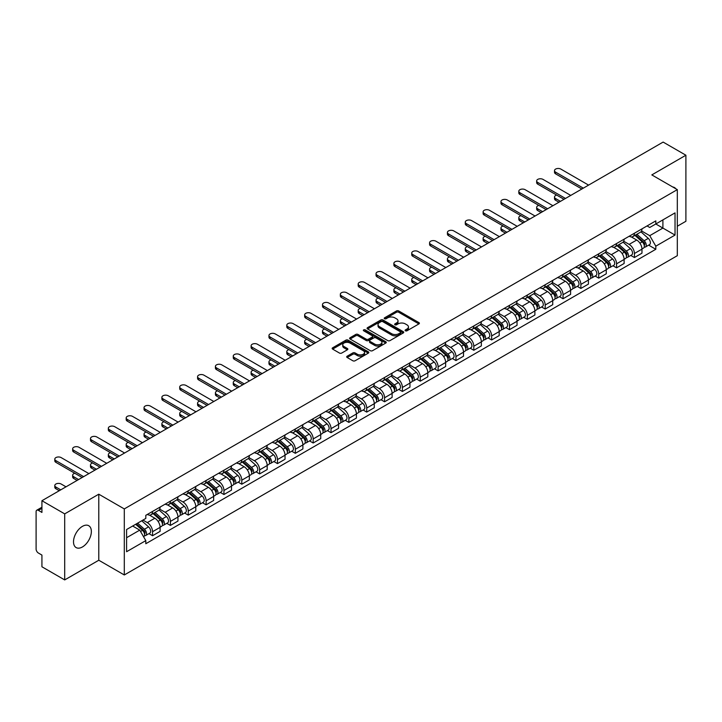 <?xml version="1.0" encoding="UTF-8"?>
<svg xmlns="http://www.w3.org/2000/svg" width="722" height="722" viewBox="0 0 722 722"><rect width="100%" height="100%" fill="white"/><g stroke="black" fill="none" stroke-linecap="round" stroke-linejoin="round"><path stroke-width="1.08" d="M405.421 330.802A1.11 0.641 0 0 0 406.991 330.802L418.922 323.916A1.588 0.921 0 0 0 419.392 323.266A1.588 0.921 0 0 0 418.922 322.617L398.706 310.947A1.588 0.921 0 0 0 396.468 310.947L384.537 317.833A1.11 0.641 0 0 0 384.212 318.285A1.11 0.641 0 0 0 384.537 318.745A1.11 0.641 0 0 0 386.108 318.745L387.651 317.851A5.081 2.933 0 0 1 394.835 317.851L396.522 318.826A5.081 2.933 0 0 1 398.012 320.902A5.081 2.933 0 0 1 396.522 322.969L394.979 323.862A1.11 0.641 0 0 0 394.654 324.322A1.11 0.641 0 0 0 394.979 324.774A1.11 0.641 0 0 0 396.549 324.774L398.093 323.88A5.081 2.933 0 0 1 405.277 323.88L406.964 324.855A5.081 2.933 0 0 1 408.453 326.931A5.081 2.933 0 0 1 406.964 329.006L405.421 329.891A1.11 0.641 0 0 0 405.096 330.351A1.11 0.641 0 0 0 405.421 330.802L405.421 329.891M82.434 546.96A12.617 7.283 120 0 0 90.674 535.841A12.617 7.283 120 0 0 88.743 525.724A12.617 7.283 120 0 0 82.434 526.356A12.617 7.283 120 0 0 74.186 537.475A12.617 7.283 120 0 0 76.126 547.583A12.617 7.283 120 0 0 82.434 546.96M675.819 188.767A12.617 7.283 120 0 0 674.474 187.558A12.617 7.283 120 0 0 672.76 186.998M347.165 356.199A1.588 0.921 0 0 0 346.704 356.848A1.588 0.921 0 0 0 347.165 357.498L352.841 360.765A1.588 0.921 0 0 0 355.089 360.765L368.337 353.121A1.588 0.921 0 0 0 368.798 352.471A1.588 0.921 0 0 0 368.337 351.822L348.121 340.152A1.588 0.921 0 0 0 345.874 340.152L332.625 347.805A1.588 0.921 0 0 0 332.165 348.455A1.588 0.921 0 0 0 332.625 349.096L339.475 353.058A1.588 0.921 0 0 0 341.723 353.058L347.39 349.782A1.588 0.921 0 0 0 347.86 349.132A1.588 0.921 0 0 0 347.39 348.482L343.997 346.524A4.251 2.455 0 0 1 342.751 344.791A4.251 2.455 0 0 1 345.378 342.526A4.251 2.455 0 0 1 350.008 343.058L363.31 350.739A4.251 2.455 0 0 1 364.556 352.471A4.251 2.455 0 0 1 361.93 354.737A4.251 2.455 0 0 1 357.3 354.204L355.089 352.923A1.588 0.921 0 0 0 352.841 352.923L347.165 356.199L347.165 357.498M124.301 508.92L98.788 494.191L64.7 513.874L41.93 500.725L663.13 142.081L685.9 155.221L651.813 174.905L677.317 189.633L124.301 508.92L124.301 574.965L677.317 255.687L677.317 189.633M387.759 340.603A1.588 0.921 0 0 0 390.006 340.603L403.255 332.959A1.588 0.921 0 0 0 403.724 332.31A1.588 0.921 0 0 0 403.255 331.66L383.048 319.99A1.588 0.921 0 0 0 380.801 319.99L367.552 327.644A1.588 0.921 0 0 0 367.083 328.293A1.588 0.921 0 0 0 367.552 328.934L387.759 340.603M364.123 331.046A1.11 0.641 0 0 1 365.251 331.199L365.251 329.882L385.801 341.741A1.588 0.921 0 0 1 386.261 342.39A1.588 0.921 0 0 1 385.801 343.04L372.543 350.684A1.588 0.921 0 0 1 370.305 350.684L350.089 339.015L350.089 337.725A1.588 0.921 0 0 0 349.619 338.374A1.588 0.921 0 0 0 350.089 339.015M350.089 337.725L355.756 334.448A1.588 0.921 0 0 1 358.004 334.448L366.198 339.178A1.588 0.921 0 0 0 368.446 339.178L372.209 337.012A1.588 0.921 0 0 0 372.678 336.362A1.588 0.921 0 0 0 372.209 335.712L363.671 330.784A1.11 0.641 0 0 1 363.346 330.333A1.11 0.641 0 0 1 364.032 329.737A1.11 0.641 0 0 1 365.251 329.882M64.7 513.874L64.7 579.919L41.93 566.779L41.93 555.083L38.392 553.034A3.24 1.868 -120 0 1 36.1 549.072L36.1 511.69A3.24 1.868 -120 0 1 36.768 510.21L41.93 507.232M677.317 226.23L685.9 221.275L685.9 155.221M64.7 579.919L98.788 560.236L124.301 574.965M41.93 500.725L41.93 512.421L38.392 510.373A3.24 1.868 -120 0 0 36.768 510.21M634.421 233.224A7.446 4.296 60 0 1 632.878 236.572L640.432 232.213A7.446 4.296 -120 0 0 641.966 228.865M623.7 241.238L629.16 244.388A7.446 4.296 60 0 1 634.421 253.503L641.966 249.144A7.446 4.296 -120 0 0 636.705 240.029L631.299 236.915M641.966 249.144L641.966 253.178L634.421 257.537L630.802 255.444M632.878 236.572A7.446 4.296 60 0 1 629.214 236.229M634.421 253.503L634.421 257.537M616.57 243.531A7.446 4.296 60 0 1 615.036 246.87L622.581 242.511A7.446 4.296 -120 0 0 624.124 239.172M612.951 265.75L616.57 267.835L624.124 263.476L624.124 259.451A7.446 4.296 -120 0 0 618.862 250.335L613.456 247.213M615.036 246.87A7.446 4.296 60 0 1 611.372 246.536M605.857 251.545L611.308 254.695A7.446 4.296 60 0 1 616.57 263.81L616.57 267.835M598.728 253.837A7.446 4.296 60 0 1 597.184 257.176L604.738 252.817A7.446 4.296 -120 0 0 606.272 249.478M595.108 276.048L598.728 278.141L606.272 273.782L606.272 269.757A7.446 4.296 -120 0 0 601.011 260.642L595.614 257.519M597.184 257.176A7.446 4.296 60 0 1 593.52 256.842M588.006 261.851L593.466 265.001A7.446 4.296 60 0 1 598.728 274.116L598.728 278.141M580.876 264.135A7.446 4.296 60 0 1 579.342 267.483L586.887 263.124A7.446 4.296 -120 0 0 588.43 259.776M577.257 286.354L580.876 288.448L588.43 284.089L588.43 280.055A7.446 4.296 -120 0 0 583.168 270.94L577.762 267.826M579.342 267.483A7.446 4.296 60 0 1 575.678 267.14M570.163 272.149L575.614 275.299A7.446 4.296 60 0 1 580.876 284.414L580.876 288.448M563.034 274.441A7.446 4.296 60 0 1 561.49 277.78L569.044 273.421A7.446 4.296 -120 0 0 570.588 270.082M559.415 296.661L563.034 298.746L570.588 294.386L570.588 290.361A7.446 4.296 -120 0 0 565.317 281.246L559.92 278.123M561.49 277.78A7.446 4.296 60 0 1 557.826 277.447M552.321 282.455L557.772 285.605A7.446 4.296 60 0 1 563.034 294.72L563.034 298.746M545.182 284.748A7.446 4.296 60 0 1 543.648 288.087L551.193 283.728A7.446 4.296 -120 0 0 552.736 280.389M541.563 306.958L545.182 309.052L552.736 304.693L552.736 300.668A7.446 4.296 -120 0 0 547.475 291.553L542.069 288.43M543.648 288.087A7.446 4.296 60 0 1 539.984 287.753M534.47 292.762L539.921 295.912A7.446 4.296 60 0 1 545.182 305.027L545.182 309.052M527.34 295.054A7.446 4.296 60 0 1 525.797 298.394L533.35 294.034A7.446 4.296 -120 0 0 534.894 290.695M523.721 317.265L527.34 319.359L534.894 315L534.894 310.965A7.446 4.296 -120 0 0 529.632 301.85L524.226 298.737M525.797 298.394A7.446 4.296 60 0 1 522.132 298.051M516.627 303.06L522.078 306.209A7.446 4.296 60 0 1 527.34 315.324L527.34 319.359M509.488 305.352A7.446 4.296 60 0 1 507.954 308.691L515.499 304.332A7.446 4.296 -120 0 0 517.042 300.993M505.869 327.571L509.497 329.656L517.042 325.297L517.042 321.272A7.446 4.296 -120 0 0 511.781 312.157L506.375 309.034M507.954 308.691A7.446 4.296 60 0 1 504.29 308.357M498.776 313.366L504.227 316.516A7.446 4.296 60 0 1 509.497 325.631L509.497 329.656M491.646 315.658A7.446 4.296 60 0 1 490.103 318.998L497.657 314.639A7.446 4.296 -120 0 0 499.2 311.299M488.027 337.878L491.646 339.963L499.2 335.604L499.2 331.578A7.446 4.296 -120 0 0 493.938 322.463L488.532 319.341M490.103 318.998A7.446 4.296 60 0 1 486.438 318.664M480.933 323.673L486.384 326.822A7.446 4.296 60 0 1 491.646 335.938L491.646 339.963M473.803 325.965A7.446 4.296 60 0 1 472.26 329.304L479.805 324.945A7.446 4.296 -120 0 0 481.348 321.606M470.175 348.175L473.803 350.269L481.348 345.91L481.348 341.876A7.446 4.296 -120 0 0 476.087 332.761L470.681 329.647M472.26 329.304A7.446 4.296 60 0 1 468.596 328.97M463.082 333.979L468.533 337.12A7.446 4.296 60 0 1 473.803 346.235L473.803 350.269M455.952 336.262A7.446 4.296 60 0 1 454.409 339.602L461.963 335.243A7.446 4.296 -120 0 0 463.506 331.903M452.333 358.482L455.952 360.567L463.506 356.208L463.506 352.183A7.446 4.296 -120 0 0 458.244 343.067L452.838 339.945M454.409 339.602A7.446 4.296 60 0 1 450.745 339.268M445.239 344.277L450.69 347.426A7.446 4.296 60 0 1 455.952 356.542L455.952 360.567M438.11 346.569A7.446 4.296 60 0 1 436.566 349.908L444.111 345.549A7.446 4.296 -120 0 0 445.654 342.21M434.491 368.789L438.11 370.873L445.654 366.514L445.654 362.489A7.446 4.296 -120 0 0 440.393 353.374L434.987 350.251M436.566 349.908A7.446 4.296 60 0 1 432.902 349.574M427.388 354.583L432.848 357.733A7.446 4.296 60 0 1 438.11 366.848L438.11 370.873M420.258 356.876A7.446 4.296 60 0 1 418.715 360.215L426.269 355.856A7.446 4.296 -120 0 0 427.812 352.517M416.639 379.086L420.258 381.18L427.812 376.821L427.812 372.787A7.446 4.296 -120 0 0 422.55 363.671L417.145 360.558M418.715 360.215A7.446 4.296 60 0 1 415.051 359.881M409.545 364.89L414.997 368.03A7.446 4.296 60 0 1 420.258 377.146L420.258 381.18M402.416 367.173A7.446 4.296 60 0 1 400.872 370.512L408.426 366.153A7.446 4.296 -120 0 0 409.961 362.814M398.797 389.393L402.416 391.477L409.961 387.118L409.961 383.093A7.446 4.296 -120 0 0 404.699 373.978L399.293 370.855M400.872 370.512A7.446 4.296 60 0 1 397.208 370.178M391.694 375.187L397.154 378.337A7.446 4.296 60 0 1 402.416 387.452L402.416 391.477M384.564 377.48A7.446 4.296 60 0 1 383.021 380.819L390.575 376.46A7.446 4.296 -120 0 0 392.118 373.121M380.945 399.699L384.564 401.784L392.118 397.425L392.118 393.4A7.446 4.296 -120 0 0 386.857 384.284L381.451 381.162M383.021 380.819A7.446 4.296 60 0 1 379.366 380.485M373.852 385.494L379.303 388.644A7.446 4.296 60 0 1 384.564 397.759L384.564 401.784M366.722 387.786A7.446 4.296 60 0 1 365.179 391.125L372.732 386.766A7.446 4.296 -120 0 0 374.267 383.427M363.103 409.997L366.722 412.091L374.267 407.731L374.267 403.697A7.446 4.296 -120 0 0 369.005 394.582L363.608 391.468M365.179 391.125A7.446 4.296 60 0 1 361.514 390.792M356 395.8L361.46 398.941A7.446 4.296 60 0 1 366.722 408.056L366.722 412.091M348.87 398.084A7.446 4.296 60 0 1 347.336 401.423L354.881 397.064A7.446 4.296 -120 0 0 356.424 393.725M345.251 420.303L348.87 422.397L356.424 418.038L356.424 414.004A7.446 4.296 -120 0 0 351.163 404.889L345.757 401.766M347.336 401.423A7.446 4.296 60 0 1 343.672 401.089M338.158 406.098L343.609 409.248A7.446 4.296 60 0 1 348.87 418.363L348.87 422.397M331.028 408.39A7.446 4.296 60 0 1 329.485 411.73L337.039 407.37A7.446 4.296 -120 0 0 338.573 404.031M327.409 430.61L331.028 432.695L338.573 428.336L338.573 424.31A7.446 4.296 -120 0 0 333.311 415.195L327.914 412.072M329.485 411.73A7.446 4.296 60 0 1 325.821 411.396M320.315 416.404L325.766 419.554A7.446 4.296 60 0 1 331.028 428.669L331.028 432.695M313.177 418.697A7.446 4.296 60 0 1 311.642 422.036L319.187 417.677A7.446 4.296 -120 0 0 320.73 414.338M309.558 440.907L313.177 443.001L320.73 438.642L320.73 434.608A7.446 4.296 -120 0 0 315.469 425.493L310.063 422.379M311.642 422.036A7.446 4.296 60 0 1 307.978 421.702M302.464 426.711L307.915 429.852A7.446 4.296 60 0 1 313.177 438.967L313.177 443.001M295.334 428.994A7.446 4.296 60 0 1 293.791 432.343L301.345 427.975A7.446 4.296 -120 0 0 302.888 424.635M291.715 451.214L295.334 453.308L302.888 448.949L302.888 444.914A7.446 4.296 -120 0 0 297.617 435.799L292.22 432.677M293.791 432.343A7.446 4.296 60 0 1 290.127 432M284.621 437.009L290.073 440.158A7.446 4.296 60 0 1 295.334 449.274L295.334 453.308M277.483 439.301A7.446 4.296 60 0 1 275.948 442.64L283.493 438.281A7.446 4.296 -120 0 0 285.037 434.942M273.864 461.52L277.483 463.605L285.037 459.246L285.037 455.221A7.446 4.296 -120 0 0 279.775 446.106L274.369 442.983M275.948 442.64A7.446 4.296 60 0 1 272.284 442.306M266.77 447.315L272.221 450.465A7.446 4.296 60 0 1 277.483 459.58L277.483 463.605M259.64 449.607A7.446 4.296 60 0 1 258.097 452.947L265.651 448.588A7.446 4.296 -120 0 0 267.194 445.248M256.021 471.818L259.64 473.912L267.194 469.553L267.194 465.519A7.446 4.296 -120 0 0 261.933 456.412L256.527 453.29M258.097 452.947A7.446 4.296 60 0 1 254.433 452.613M248.928 457.622L254.379 460.771A7.446 4.296 60 0 1 259.64 469.878L259.64 473.912M241.798 459.905A7.446 4.296 60 0 1 240.255 463.253L247.799 458.894A7.446 4.296 -120 0 0 249.343 455.546M238.17 482.125L241.798 484.218L249.343 479.859L249.343 475.825A7.446 4.296 -120 0 0 244.081 466.71L238.675 463.587M240.255 463.253A7.446 4.296 60 0 1 236.59 462.91M231.076 467.919L236.527 471.069A7.446 4.296 60 0 1 241.798 480.184L241.798 484.218M223.946 470.212A7.446 4.296 60 0 1 222.403 473.551L229.957 469.192A7.446 4.296 -120 0 0 231.5 465.852M220.327 492.431L223.946 494.516L231.5 490.157L231.5 486.132A7.446 4.296 -120 0 0 226.239 477.016L220.833 473.894M222.403 473.551A7.446 4.296 60 0 1 218.739 473.217M213.234 478.226L218.685 481.375A7.446 4.296 60 0 1 223.946 490.491L223.946 494.516M206.104 480.518A7.446 4.296 60 0 1 204.561 483.857L212.106 479.498A7.446 4.296 -120 0 0 213.649 476.159M202.476 502.729L206.104 504.822L213.649 500.463L213.649 496.438A7.446 4.296 -120 0 0 208.387 487.323L202.981 484.2M204.561 483.857A7.446 4.296 60 0 1 200.896 483.523M195.382 488.532L200.842 491.682A7.446 4.296 60 0 1 206.104 500.797L206.104 504.822M188.252 490.816A7.446 4.296 60 0 1 186.709 494.164L194.263 489.805A7.446 4.296 -120 0 0 195.806 486.457M184.633 513.035L188.252 515.129L195.806 510.77L195.806 506.736A7.446 4.296 -120 0 0 190.545 497.62L185.139 494.507M186.709 494.164A7.446 4.296 60 0 1 183.045 493.821M177.54 498.83L182.991 501.98A7.446 4.296 60 0 1 188.252 511.095L188.252 515.129M170.41 501.122A7.446 4.296 60 0 1 168.867 504.461L176.421 500.102A7.446 4.296 -120 0 0 177.955 496.763M166.791 523.342L170.41 525.426L177.955 521.067L177.955 517.042A7.446 4.296 -120 0 0 172.693 507.927L167.287 504.804M168.867 504.461A7.446 4.296 60 0 1 165.203 504.127M159.688 509.136L165.148 512.286A7.446 4.296 60 0 1 170.41 521.401L170.41 525.426M152.559 511.429A7.446 4.296 60 0 1 151.015 514.768L158.569 510.409A7.446 4.296 -120 0 0 160.113 507.07M148.94 533.639L152.559 535.733L160.113 531.374L160.113 527.349A7.446 4.296 -120 0 0 154.851 518.234L149.445 515.111M151.015 514.768A7.446 4.296 60 0 1 147.351 514.434M142.947 520.075L147.297 522.593A7.446 4.296 60 0 1 152.559 531.708L152.559 535.733M647.056 225.932L649.746 227.484L675.034 212.882L662.904 219.885L662.904 228.08L649.746 235.67L641.551 230.941M126.594 537.719L139.752 530.119L145.808 540.625L126.594 551.716L126.594 529.524L145.808 518.432L145.808 515.327L655.811 220.878L655.811 223.982L675.034 235.074L655.811 246.175L649.746 235.67M675.034 212.882L675.034 235.074M145.808 540.625L145.808 543.729L655.811 249.28L655.811 246.175M98.788 494.191L98.788 560.236M139.752 530.119L132.658 526.022M648.645 245.137L655.811 249.28M405.863 330.956L406.964 330.324A5.081 2.933 0 0 0 408.453 328.248L408.453 326.931M398.012 320.902L398.012 322.22A5.081 2.933 0 0 1 396.522 324.295L395.421 324.927M418.904 323.925L398.706 312.265A1.588 0.921 0 0 0 396.468 312.265L384.979 318.898M403.255 331.66L403.255 332.959L383.048 321.308A1.588 0.921 0 0 0 380.801 321.308L367.57 328.952M400.448 332.761A1.11 0.641 0 0 0 400.773 332.31A1.11 0.641 0 0 0 400.448 331.858L382.705 321.615A1.11 0.641 0 0 0 381.135 321.615L379.51 322.553A5.081 2.933 0 0 0 378.021 324.629A5.081 2.933 0 0 0 379.51 326.705L391.64 333.699A5.081 2.933 0 0 0 398.824 333.699L400.448 332.761L400.448 334.087A1.11 0.641 0 0 0 400.773 333.627L400.773 332.31M378.021 324.629L378.021 325.947A5.081 2.933 0 0 0 379.51 328.023L379.51 326.705M400.448 334.087L398.824 335.026A5.081 2.933 0 0 1 391.64 335.026L379.51 328.023M350.107 339.033L355.756 335.766L355.756 334.448M372.678 336.362L372.678 337.679A1.588 0.921 0 0 1 372.209 338.329L368.446 340.504A1.588 0.921 0 0 1 366.198 340.504L358.004 335.766A1.588 0.921 0 0 0 355.756 335.766M365.251 331.199L385.774 343.049M374.709 344.096A4.251 2.455 0 0 0 379.339 344.62A4.251 2.455 0 0 0 381.956 342.354A4.251 2.455 0 0 0 380.72 340.622L376.027 337.914A1.588 0.921 0 0 0 373.779 337.914L370.016 340.089A1.588 0.921 0 0 0 369.556 340.739A1.588 0.921 0 0 0 370.016 341.389L374.709 344.096L374.709 345.414A4.251 2.455 0 0 0 379.339 345.946A4.251 2.455 0 0 0 381.956 343.681L381.956 342.354M369.556 340.739L369.556 342.057A1.588 0.921 0 0 0 370.016 342.706L370.016 341.389M374.709 345.414L370.016 342.706M364.556 352.471L364.556 353.789A4.251 2.455 0 0 1 361.93 356.054A4.251 2.455 0 0 1 357.3 355.531L355.089 354.249A1.588 0.921 0 0 0 352.841 354.249L347.192 357.507M342.751 344.791L342.751 346.109A4.251 2.455 0 0 0 343.997 347.842L343.997 346.524M347.372 349.791L343.997 347.842M368.31 353.13L348.121 341.47A1.588 0.921 0 0 0 345.874 341.47L332.643 349.114M634.936 235.381L642.21 241.87A4.043 2.337 60 0 1 643.473 248.124L641.966 249M635.125 235.552L638.555 237.529M556.68 195.084A3.718 2.148 -0 0 0 554.505 197.034A3.718 2.148 -0 0 0 555.597 198.55L560.462 201.357M635.667 234.957L643.762 242.177A1.94 1.119 60 0 1 644.367 245.182A1.94 1.119 60 0 1 644.195 245.254M636.876 234.262L644.15 240.751A4.043 2.337 60 0 1 645.423 247.005A4.043 2.337 60 0 1 644.204 247.132M640.937 231.825L648.275 238.368A4.043 2.337 60 0 1 649.538 244.623L645.423 247.005M558.972 202.214L555.597 200.274A3.718 2.148 180 0 1 554.505 198.749L554.505 197.034M581.851 189.011L555.597 173.849A3.718 2.148 180 0 1 554.505 172.332L554.505 170.618A3.718 2.148 -0 0 0 555.597 172.134L583.34 188.153M588.601 185.112L560.859 169.092A3.718 2.148 -0 0 0 556.806 168.632A3.718 2.148 -0 0 0 554.505 170.618M617.084 245.688L624.359 252.177A4.043 2.337 60 0 1 625.631 258.431L624.124 259.297M617.283 245.859L620.703 247.836M538.829 205.382A3.718 2.148 -0 0 0 536.663 207.34A3.718 2.148 -0 0 0 537.755 208.857L542.61 211.663M617.824 245.263L625.911 252.483A1.94 1.119 60 0 1 626.525 255.48A1.94 1.119 60 0 1 626.344 255.552M619.034 244.559L626.308 251.048A4.043 2.337 60 0 1 627.571 257.303A4.043 2.337 60 0 1 626.353 257.438M623.086 242.132L630.423 248.675A4.043 2.337 60 0 1 631.696 254.929L627.571 257.303M541.121 212.521L537.755 210.571A3.718 2.148 180 0 1 536.663 209.055L536.663 207.34M599.242 255.985L606.516 262.474A4.043 2.337 60 0 1 607.789 268.728L606.272 269.604M599.431 256.157L602.861 258.133M520.986 215.688A3.718 2.148 -0 0 0 518.811 217.638A3.718 2.148 -0 0 0 519.903 219.163L524.768 221.97M599.973 255.561L608.068 262.79A1.94 1.119 60 0 1 608.673 265.786A1.94 1.119 60 0 1 608.502 265.858M601.191 254.866L608.456 261.355A4.043 2.337 60 0 1 609.729 267.609A4.043 2.337 60 0 1 608.511 267.736M605.244 252.429L612.581 258.972A4.043 2.337 60 0 1 613.844 265.236L609.729 267.609M523.279 222.827L519.903 220.878A3.718 2.148 180 0 1 518.811 219.362L518.811 217.638M581.4 266.292L588.665 272.781A4.043 2.337 60 0 1 589.937 279.035L588.43 279.91M581.589 266.463L585.01 268.44M503.135 225.995A3.718 2.148 -0 0 0 500.969 227.944A3.718 2.148 -0 0 0 502.061 229.461L506.916 232.267M582.131 265.867L590.217 273.087A1.94 1.119 60 0 1 590.831 276.093A1.94 1.119 60 0 1 590.65 276.165M583.34 265.173L590.614 271.662A4.043 2.337 60 0 1 591.887 277.916A4.043 2.337 60 0 1 590.659 278.042M587.392 262.736L594.729 269.279A4.043 2.337 60 0 1 596.002 275.533L591.887 277.916M505.427 233.125L502.061 231.184A3.718 2.148 180 0 1 500.969 229.659L500.969 227.944M564.008 199.308L537.755 184.155A3.718 2.148 180 0 1 536.663 182.63L536.663 180.915A3.718 2.148 -0 0 0 537.755 182.44L565.488 198.451M570.759 195.418L543.016 179.399A3.718 2.148 -0 0 0 538.955 178.93A3.718 2.148 -0 0 0 536.663 180.915M546.157 209.615L519.903 194.453A3.718 2.148 180 0 1 518.811 192.936L518.811 191.222A3.718 2.148 -0 0 0 519.903 192.738L547.646 208.757M552.908 205.716L525.165 189.705A3.718 2.148 -0 0 0 521.113 189.236A3.718 2.148 -0 0 0 518.811 191.222M528.314 219.921L502.061 204.759A3.718 2.148 180 0 1 500.969 203.243L500.969 201.528A3.718 2.148 -0 0 0 502.061 203.044L529.795 219.064M535.065 216.022L507.322 200.003A3.718 2.148 -0 0 0 503.261 199.543A3.718 2.148 -0 0 0 500.969 201.528M563.548 276.598L570.822 283.087A4.043 2.337 60 0 1 572.095 289.341L570.579 290.208M563.738 276.77L567.167 278.746M485.292 236.293A3.718 2.148 -0 0 0 483.117 238.251A3.718 2.148 -0 0 0 484.209 239.767L489.074 242.574M564.279 276.174L572.375 283.394A1.94 1.119 60 0 1 572.988 286.399A1.94 1.119 60 0 1 572.808 286.463M565.497 275.47L572.763 281.959A4.043 2.337 60 0 1 574.035 288.213A4.043 2.337 60 0 1 572.817 288.349M569.55 273.042L576.887 279.585A4.043 2.337 60 0 1 578.151 285.84L574.035 288.213M487.585 243.431L484.209 241.482A3.718 2.148 180 0 1 483.117 239.966L483.117 238.251M545.706 286.896L552.971 293.385A4.043 2.337 60 0 1 554.243 299.639L552.736 300.514M545.895 287.067L549.316 289.044M467.441 246.599A3.718 2.148 -0 0 0 465.275 248.548A3.718 2.148 -0 0 0 466.367 250.074L471.222 252.88M546.437 286.472L554.532 293.701A1.94 1.119 60 0 1 555.137 296.697A1.94 1.119 60 0 1 554.956 296.769M547.646 285.777L554.92 292.266A4.043 2.337 60 0 1 556.193 298.52A4.043 2.337 60 0 1 554.965 298.646M551.698 283.34L559.036 289.892A4.043 2.337 60 0 1 560.308 296.146L556.193 298.52M469.742 253.738L466.367 251.788A3.718 2.148 180 0 1 465.275 250.272L465.275 248.548M510.463 230.219L484.209 215.066A3.718 2.148 180 0 1 483.117 213.55L483.117 211.826A3.718 2.148 -0 0 0 484.209 213.351L511.952 229.361M517.214 226.329L489.471 210.31A3.718 2.148 -0 0 0 485.419 209.84A3.718 2.148 -0 0 0 483.117 211.826M492.621 240.525L466.367 225.372A3.718 2.148 180 0 1 465.275 223.847L465.275 222.132A3.718 2.148 -0 0 0 466.367 223.649L494.11 239.668M499.371 236.626L471.628 220.616A3.718 2.148 -0 0 0 467.567 220.147A3.718 2.148 -0 0 0 465.275 222.132M527.854 297.202L535.128 303.691A4.043 2.337 60 0 1 536.401 309.946L534.885 310.821M528.053 297.374L531.473 299.35M449.598 256.906A3.718 2.148 -0 0 0 447.423 258.855A3.718 2.148 -0 0 0 448.515 260.371L453.38 263.178M528.585 296.778L536.681 303.998A1.94 1.119 60 0 1 537.294 307.003A1.94 1.119 60 0 1 537.114 307.076M529.804 296.083L537.069 302.572A4.043 2.337 60 0 1 538.341 308.826A4.043 2.337 60 0 1 537.123 308.953M533.856 293.646L541.193 300.19A4.043 2.337 60 0 1 542.457 306.444L538.341 308.826M451.891 264.035L448.515 262.095A3.718 2.148 180 0 1 447.423 260.57L447.423 258.855M510.012 307.509L517.277 313.998A4.043 2.337 60 0 1 518.549 320.252L517.042 321.119M510.201 307.68L513.622 309.657M431.747 267.203A3.718 2.148 -0 0 0 429.581 269.162A3.718 2.148 -0 0 0 430.673 270.678L435.528 273.485M510.743 307.085L518.838 314.305A1.94 1.119 60 0 1 519.443 317.31A1.94 1.119 60 0 1 519.271 317.373M511.952 306.381L519.226 312.87A4.043 2.337 60 0 1 520.499 319.124A4.043 2.337 60 0 1 519.271 319.259M516.004 303.953L523.342 310.496A4.043 2.337 60 0 1 524.614 316.75L520.499 319.124M434.048 274.342L430.673 272.393A3.718 2.148 180 0 1 429.581 270.876L429.581 269.162M492.16 317.806L499.434 324.295A4.043 2.337 60 0 1 500.707 330.55L499.191 331.425M492.359 317.978L495.779 319.954M413.905 277.51A3.718 2.148 -0 0 0 411.73 279.459A3.718 2.148 -0 0 0 412.822 280.984L417.686 283.791M492.9 317.382L500.987 324.611A1.94 1.119 60 0 1 501.6 327.608A1.94 1.119 60 0 1 501.42 327.68M494.11 316.687L501.384 323.176A4.043 2.337 60 0 1 502.647 329.431A4.043 2.337 60 0 1 501.429 329.557M498.162 314.25L505.499 320.803A4.043 2.337 60 0 1 506.772 327.057L502.647 329.431M416.197 284.648L412.822 282.699A3.718 2.148 180 0 1 411.73 281.183L411.73 279.459M474.318 328.113L481.592 334.602A4.043 2.337 60 0 1 482.856 340.856L481.348 341.732M474.507 328.284L477.928 330.261M396.053 287.816A3.718 2.148 -0 0 0 393.887 289.766A3.718 2.148 -0 0 0 394.979 291.282L399.835 294.089M475.049 327.689L483.144 334.909A1.94 1.119 60 0 1 483.749 337.914A1.94 1.119 60 0 1 483.578 337.986M476.258 326.994L483.532 333.483A4.043 2.337 60 0 1 484.805 339.737A4.043 2.337 60 0 1 483.578 339.863M480.32 324.557L487.648 331.1A4.043 2.337 60 0 1 488.92 337.354L484.805 339.737M398.354 294.955L394.979 293.006A3.718 2.148 180 0 1 393.887 291.48L393.887 289.766M456.466 338.419L463.741 344.908A4.043 2.337 60 0 1 465.013 351.163L463.506 352.029M456.665 338.591L460.085 340.567M378.211 298.114A3.718 2.148 -0 0 0 376.045 300.072A3.718 2.148 -0 0 0 377.128 301.588L381.992 304.395M457.207 337.995L465.293 345.215A1.94 1.119 60 0 1 465.907 348.221A1.94 1.119 60 0 1 465.726 348.284M458.416 337.291L465.69 343.78A4.043 2.337 60 0 1 466.953 350.035A4.043 2.337 60 0 1 465.735 350.17M462.468 334.864L469.805 341.407A4.043 2.337 60 0 1 471.078 347.661L466.953 350.035M380.503 305.253L377.128 303.303A3.718 2.148 180 0 1 376.045 301.787L376.045 300.072M438.624 348.717L445.898 355.206A4.043 2.337 60 0 1 447.162 361.46L445.654 362.336M438.814 348.897L442.234 350.865M360.368 308.42A3.718 2.148 -0 0 0 358.193 310.37A3.718 2.148 -0 0 0 359.285 311.895L364.15 314.702M439.355 348.302L447.45 355.522A1.94 1.119 60 0 1 448.055 358.518A1.94 1.119 60 0 1 447.884 358.59M440.564 347.598L447.839 354.087A4.043 2.337 60 0 1 449.111 360.341A4.043 2.337 60 0 1 447.884 360.468M444.626 345.161L451.954 351.713A4.043 2.337 60 0 1 453.226 357.968L449.111 360.341M362.661 315.559L359.285 313.61A3.718 2.148 180 0 1 358.193 312.094L358.193 310.37M420.773 359.024L428.047 365.512A4.043 2.337 60 0 1 429.319 371.767L427.812 372.642M420.971 359.195L424.392 361.171M342.517 318.727A3.718 2.148 -0 0 0 340.351 320.676A3.718 2.148 -0 0 0 341.434 322.192L346.298 324.999M421.513 358.599L429.599 365.819A1.94 1.119 60 0 1 430.213 368.825A1.94 1.119 60 0 1 430.032 368.897M422.722 357.904L429.996 364.393A4.043 2.337 60 0 1 431.26 370.648A4.043 2.337 60 0 1 430.041 370.774M426.774 355.468L434.112 362.011A4.043 2.337 60 0 1 435.384 368.265L431.26 370.648M344.809 325.866L341.434 323.916A3.718 2.148 180 0 1 340.351 322.391L340.351 320.676M402.93 369.33L410.204 375.819A4.043 2.337 60 0 1 411.468 382.073L409.961 382.94M403.12 369.502L406.549 371.478M324.674 329.024A3.718 2.148 -0 0 0 322.499 330.983A3.718 2.148 -0 0 0 323.591 332.499L328.456 335.306M403.661 368.906L411.757 376.126A1.94 1.119 60 0 1 412.361 379.131A1.94 1.119 60 0 1 412.19 379.194M404.871 368.202L412.145 374.691A4.043 2.337 60 0 1 413.417 380.945A4.043 2.337 60 0 1 412.199 381.081M408.932 365.774L416.269 372.317A4.043 2.337 60 0 1 417.533 378.572L413.417 380.945M326.967 336.163L323.591 334.214A3.718 2.148 180 0 1 322.499 332.698L322.499 330.983M474.769 250.832L448.515 235.67A3.718 2.148 180 0 1 447.423 234.154L447.423 232.439A3.718 2.148 -0 0 0 448.515 233.955L476.258 249.974M481.52 246.933L453.777 230.914A3.718 2.148 -0 0 0 449.725 230.453A3.718 2.148 -0 0 0 447.423 232.439M456.927 261.129L430.673 245.976A3.718 2.148 180 0 1 429.581 244.46L429.581 242.736A3.718 2.148 -0 0 0 430.673 244.262L458.416 260.272M463.677 257.24L435.935 241.22A3.718 2.148 -0 0 0 431.873 240.751A3.718 2.148 -0 0 0 429.581 242.736M439.075 271.436L412.822 256.283A3.718 2.148 180 0 1 411.73 254.758L411.73 253.043A3.718 2.148 -0 0 0 412.822 254.559L440.564 270.579M445.826 267.537L418.083 251.527A3.718 2.148 -0 0 0 414.031 251.057A3.718 2.148 -0 0 0 411.73 253.043M421.233 281.742L394.979 266.58A3.718 2.148 180 0 1 393.887 265.064L393.887 263.349A3.718 2.148 -0 0 0 394.979 264.866L422.722 280.885M427.984 277.844L400.241 261.824A3.718 2.148 -0 0 0 396.188 261.364A3.718 2.148 -0 0 0 393.887 263.349M403.381 292.04L377.128 276.887A3.718 2.148 180 0 1 376.045 275.371L376.045 273.647A3.718 2.148 -0 0 0 377.128 275.172L404.871 291.183M410.132 288.15L382.389 272.131A3.718 2.148 -0 0 0 378.337 271.662A3.718 2.148 -0 0 0 376.045 273.647M385.539 302.347L359.285 287.194A3.718 2.148 180 0 1 358.193 285.668L358.193 283.954A3.718 2.148 -0 0 0 359.285 285.47L387.028 301.489M392.29 298.448L364.547 282.437A3.718 2.148 -0 0 0 360.495 281.968A3.718 2.148 -0 0 0 358.193 283.954M367.697 312.653L341.434 297.491A3.718 2.148 180 0 1 340.351 295.975L340.351 294.26A3.718 2.148 -0 0 0 341.434 295.776L369.177 311.796M374.438 308.754L346.695 292.735A3.718 2.148 -0 0 0 342.643 292.275A3.718 2.148 -0 0 0 340.351 294.26M349.845 322.96L323.591 307.798A3.718 2.148 180 0 1 322.499 306.281L322.499 304.558A3.718 2.148 -0 0 0 323.591 306.083L351.334 322.093M356.596 319.061L328.853 303.041A3.718 2.148 -0 0 0 324.801 302.572A3.718 2.148 -0 0 0 322.499 304.558M385.079 379.637L392.353 386.126A4.043 2.337 60 0 1 393.625 392.38L392.118 393.246M385.277 379.808L388.698 381.785M306.823 339.331A3.718 2.148 -0 0 0 304.657 341.28A3.718 2.148 -0 0 0 305.74 342.806L310.604 345.612M385.819 379.212L393.905 386.432A1.94 1.119 60 0 1 394.519 389.429A1.94 1.119 60 0 1 394.338 389.501M387.028 378.508L394.302 384.997A4.043 2.337 60 0 1 395.566 391.252A4.043 2.337 60 0 1 394.347 391.387M391.08 376.072L398.418 382.624A4.043 2.337 60 0 1 399.69 388.878L395.566 391.252M309.115 346.47L305.74 344.52A3.718 2.148 180 0 1 304.657 343.004L304.657 341.28M367.236 389.934L374.51 396.423A4.043 2.337 60 0 1 375.774 402.677L374.267 403.553M367.426 390.106L370.855 392.082M288.981 349.638A3.718 2.148 -0 0 0 286.805 351.587A3.718 2.148 -0 0 0 287.897 353.103L292.762 355.91M367.967 389.51L376.063 396.73A1.94 1.119 60 0 1 376.667 399.735A1.94 1.119 60 0 1 376.496 399.808M369.177 388.815L376.451 395.304A4.043 2.337 60 0 1 377.723 401.558A4.043 2.337 60 0 1 376.505 401.685M373.238 386.378L380.575 392.921A4.043 2.337 60 0 1 381.839 399.176L377.723 401.558M291.273 356.776L287.897 354.827A3.718 2.148 180 0 1 286.805 353.302L286.805 351.587M349.394 400.241L356.659 406.73A4.043 2.337 60 0 1 357.932 412.984L356.424 413.85M349.583 400.412L353.004 402.389M271.129 359.935A3.718 2.148 -0 0 0 268.963 361.893A3.718 2.148 -0 0 0 270.055 363.41L274.911 366.216M350.125 399.817L358.211 407.037A1.94 1.119 60 0 1 358.825 410.042A1.94 1.119 60 0 1 358.644 410.105M351.334 399.113L358.608 405.602A4.043 2.337 60 0 1 359.872 411.856A4.043 2.337 60 0 1 358.653 411.991M355.386 396.685L362.724 403.228A4.043 2.337 60 0 1 363.996 409.482L359.872 411.856M273.421 367.074L270.055 365.124A3.718 2.148 180 0 1 268.963 363.608L268.963 361.893M331.542 410.547L338.817 417.036A4.043 2.337 60 0 1 340.089 423.291L338.573 424.157M331.732 410.719L335.161 412.695M253.287 370.242A3.718 2.148 -0 0 0 251.112 372.191A3.718 2.148 -0 0 0 252.204 373.716L257.068 376.523M332.273 410.123L340.369 417.343A1.94 1.119 60 0 1 340.983 420.339A1.94 1.119 60 0 1 340.802 420.412M333.492 409.419L340.757 415.908A4.043 2.337 60 0 1 342.029 422.162A4.043 2.337 60 0 1 340.811 422.298M337.544 406.982L344.881 413.535A4.043 2.337 60 0 1 346.145 419.789L342.029 422.162M255.579 377.38L252.204 375.431A3.718 2.148 180 0 1 251.112 373.915L251.112 372.191M313.7 420.845L320.965 427.334A4.043 2.337 60 0 1 322.238 433.588L320.73 434.463M313.889 421.016L317.31 422.993M235.435 380.548A3.718 2.148 -0 0 0 233.269 382.498A3.718 2.148 -0 0 0 234.361 384.023L239.217 386.821M314.431 420.421L322.526 427.641A1.94 1.119 60 0 1 323.131 430.646A1.94 1.119 60 0 1 322.951 430.718M315.64 419.726L322.914 426.215A4.043 2.337 60 0 1 324.187 432.469A4.043 2.337 60 0 1 322.96 432.595M319.693 417.289L327.03 423.832A4.043 2.337 60 0 1 328.302 430.086L324.187 432.469M237.728 387.687L234.361 385.738A3.718 2.148 180 0 1 233.269 384.212L233.269 382.498M295.849 431.151L303.123 437.64A4.043 2.337 60 0 1 304.395 443.895L302.879 444.761M296.038 431.323L299.468 433.299M217.593 390.846A3.718 2.148 -0 0 0 215.418 392.804A3.718 2.148 -0 0 0 216.51 394.32L221.374 397.127M296.58 430.727L304.675 437.947A1.94 1.119 60 0 1 305.289 440.952A1.94 1.119 60 0 1 305.108 441.016M297.798 430.023L305.063 436.521A4.043 2.337 60 0 1 306.336 442.776A4.043 2.337 60 0 1 305.117 442.902M301.85 427.595L309.187 434.139A4.043 2.337 60 0 1 310.451 440.393L306.336 442.776M219.885 397.984L216.51 396.035A3.718 2.148 180 0 1 215.418 394.519L215.418 392.804M332.003 333.257L305.74 318.104A3.718 2.148 180 0 1 304.657 316.579L304.657 314.864A3.718 2.148 -0 0 0 305.74 316.38L333.483 332.4M338.744 329.358L311.011 313.348A3.718 2.148 -0 0 0 306.949 312.879A3.718 2.148 -0 0 0 304.657 314.864M314.151 343.564L287.897 328.402A3.718 2.148 180 0 1 286.805 326.885L286.805 325.171A3.718 2.148 -0 0 0 287.897 326.687L315.64 342.706M320.902 339.665L293.159 323.646A3.718 2.148 -0 0 0 289.107 323.185A3.718 2.148 -0 0 0 286.805 325.171M296.309 353.87L270.055 338.708A3.718 2.148 180 0 1 268.963 337.192L268.963 335.468A3.718 2.148 -0 0 0 270.055 336.993L297.789 353.004M303.06 349.971L275.317 333.952A3.718 2.148 -0 0 0 271.255 333.483A3.718 2.148 -0 0 0 268.963 335.468M278.457 364.168L252.204 349.015A3.718 2.148 180 0 1 251.112 347.49L251.112 345.775A3.718 2.148 -0 0 0 252.204 347.291L279.946 363.31M285.208 360.269L257.465 344.259A3.718 2.148 -0 0 0 253.413 343.789A3.718 2.148 -0 0 0 251.112 345.775M260.615 374.474L234.361 359.312A3.718 2.148 180 0 1 233.269 357.796L233.269 356.081A3.718 2.148 -0 0 0 234.361 357.598L262.104 373.617M267.366 370.576L239.623 354.556A3.718 2.148 -0 0 0 235.562 354.096A3.718 2.148 -0 0 0 233.269 356.081M242.763 384.781L216.51 369.619A3.718 2.148 180 0 1 215.418 368.103L215.418 366.379A3.718 2.148 -0 0 0 216.51 367.904L244.253 383.914M249.514 380.882L221.771 364.863A3.718 2.148 -0 0 0 217.719 364.402A3.718 2.148 -0 0 0 215.418 366.379M278.006 441.458L285.271 447.947A4.043 2.337 60 0 1 286.544 454.201L285.037 455.068M278.196 441.629L281.616 443.606M199.741 401.152A3.718 2.148 -0 0 0 197.575 403.111A3.718 2.148 -0 0 0 198.667 404.627L203.523 407.434M278.737 441.034L286.833 448.254A1.94 1.119 60 0 1 287.437 451.25A1.94 1.119 60 0 1 287.257 451.322M279.946 440.33L287.221 446.819A4.043 2.337 60 0 1 288.493 453.073A4.043 2.337 60 0 1 287.266 453.208M283.999 437.893L291.336 444.445A4.043 2.337 60 0 1 292.609 450.699L288.493 453.073M202.043 408.291L198.667 406.342A3.718 2.148 180 0 1 197.575 404.825L197.575 403.111M224.921 395.078L198.667 379.925A3.718 2.148 180 0 1 197.575 378.4L197.575 376.685A3.718 2.148 -0 0 0 198.667 378.202L226.41 394.221M231.672 391.18L203.929 375.169A3.718 2.148 -0 0 0 199.868 374.7A3.718 2.148 -0 0 0 197.575 376.685M260.155 451.755L267.429 458.244A4.043 2.337 60 0 1 268.701 464.499L267.185 465.374M260.353 451.927L263.774 453.903M181.899 411.459A3.718 2.148 -0 0 0 179.724 413.408A3.718 2.148 -0 0 0 180.816 414.933L185.68 417.74M260.886 451.331L268.981 458.551A1.94 1.119 60 0 1 269.595 461.557A1.94 1.119 60 0 1 269.414 461.629M262.104 450.636L269.369 457.125A4.043 2.337 60 0 1 270.642 463.38A4.043 2.337 60 0 1 269.423 463.506M266.156 448.2L273.494 454.743A4.043 2.337 60 0 1 274.766 460.997L270.642 463.38M184.191 418.598L180.816 416.648A3.718 2.148 180 0 1 179.724 415.123L179.724 413.408M207.07 405.385L180.816 390.223A3.718 2.148 180 0 1 179.724 388.707L179.724 386.992A3.718 2.148 -0 0 0 180.816 388.508L208.559 404.528M213.82 401.486L186.077 385.467A3.718 2.148 -0 0 0 182.025 385.007A3.718 2.148 -0 0 0 179.724 386.992M242.312 462.062L249.586 468.551A4.043 2.337 60 0 1 250.85 474.805L249.343 475.681M242.502 462.233L245.922 464.21M164.047 421.765A3.718 2.148 -0 0 0 161.881 423.715A3.718 2.148 -0 0 0 162.973 425.231L167.829 428.038M243.043 461.638L251.139 468.858A1.94 1.119 60 0 1 251.743 471.863A1.94 1.119 60 0 1 251.572 471.935M244.253 460.943L251.527 467.432A4.043 2.337 60 0 1 252.799 473.686A4.043 2.337 60 0 1 251.572 473.812M248.314 458.506L255.642 465.049A4.043 2.337 60 0 1 256.915 471.304L252.799 473.686M166.349 428.895L162.973 426.946A3.718 2.148 180 0 1 161.881 425.429L161.881 423.715M189.227 415.692L162.973 400.529A3.718 2.148 180 0 1 161.881 399.013L161.881 397.29A3.718 2.148 -0 0 0 162.973 398.815L190.716 414.834M195.978 411.793L168.235 395.773A3.718 2.148 -0 0 0 164.183 395.313A3.718 2.148 -0 0 0 161.881 397.29M224.461 472.368L231.735 478.857A4.043 2.337 60 0 1 233.007 485.112L231.5 485.978M224.659 472.54L228.08 474.516M146.205 432.063A3.718 2.148 -0 0 0 144.039 434.021A3.718 2.148 -0 0 0 145.122 435.537L149.986 438.344M225.201 471.944L233.287 479.164A1.94 1.119 60 0 1 233.901 482.161A1.94 1.119 60 0 1 233.72 482.233M226.41 471.24L233.684 477.729A4.043 2.337 60 0 1 234.948 483.984A4.043 2.337 60 0 1 233.729 484.119M230.462 468.804L237.8 475.356A4.043 2.337 60 0 1 239.072 481.61L234.948 483.984M148.497 439.202L145.122 437.252A3.718 2.148 180 0 1 144.039 435.736L144.039 434.021M171.376 425.989L145.122 410.836A3.718 2.148 180 0 1 144.039 409.311L144.039 407.596A3.718 2.148 -0 0 0 145.122 409.112L172.865 425.132M178.126 422.099L150.384 406.08A3.718 2.148 -0 0 0 146.331 405.611A3.718 2.148 -0 0 0 144.039 407.596M206.618 482.666L213.892 489.155A4.043 2.337 60 0 1 215.156 495.409L213.649 496.285M206.808 482.837L210.228 484.814M128.354 442.369A3.718 2.148 -0 0 0 126.188 444.319A3.718 2.148 -0 0 0 127.28 445.844L132.135 448.651M207.349 482.242L215.445 489.462A1.94 1.119 60 0 1 216.049 492.467A1.94 1.119 60 0 1 215.878 492.539M208.559 481.547L215.833 488.036A4.043 2.337 60 0 1 217.105 494.29A4.043 2.337 60 0 1 215.878 494.417M212.62 479.11L219.948 485.653A4.043 2.337 60 0 1 221.221 491.908L217.105 494.29M130.655 449.508L127.28 447.559A3.718 2.148 180 0 1 126.188 446.043L126.188 444.319M153.533 436.296L127.28 421.134A3.718 2.148 180 0 1 126.188 419.617L126.188 417.903A3.718 2.148 -0 0 0 127.28 419.419L155.022 435.438M160.284 432.397L132.541 416.386A3.718 2.148 -0 0 0 128.489 415.917A3.718 2.148 -0 0 0 126.188 417.903M188.767 492.973L196.041 499.462A4.043 2.337 60 0 1 197.314 505.716L195.806 506.591M188.965 493.144L192.386 495.121M110.511 452.676A3.718 2.148 -0 0 0 108.345 454.625A3.718 2.148 -0 0 0 109.428 456.142L114.293 458.948M189.507 492.548L197.593 499.768A1.94 1.119 60 0 1 198.207 502.774A1.94 1.119 60 0 1 198.027 502.846M190.716 491.853L197.99 498.342A4.043 2.337 60 0 1 199.254 504.597A4.043 2.337 60 0 1 198.036 504.723M194.769 489.417L202.106 495.96A4.043 2.337 60 0 1 203.378 502.214L199.254 504.597M112.803 459.806L109.428 457.865A3.718 2.148 180 0 1 108.345 456.34L108.345 454.625M135.682 446.602L109.428 431.44A3.718 2.148 180 0 1 108.345 429.924L108.345 428.209A3.718 2.148 -0 0 0 109.428 429.725L137.171 445.745M142.433 442.703L114.69 426.684A3.718 2.148 -0 0 0 110.637 426.224A3.718 2.148 -0 0 0 108.345 428.209M170.924 503.279L178.199 509.768A4.043 2.337 60 0 1 179.462 516.022L177.955 516.889M171.114 503.451L174.543 505.427M92.669 462.973A3.718 2.148 -0 0 0 90.494 464.932A3.718 2.148 -0 0 0 91.586 466.448L96.45 469.255M171.655 502.855L179.751 510.075A1.94 1.119 60 0 1 180.356 513.071A1.94 1.119 60 0 1 180.184 513.143M172.865 502.151L180.139 508.64A4.043 2.337 60 0 1 181.412 514.894A4.043 2.337 60 0 1 180.184 515.03M176.926 499.714L184.254 506.266A4.043 2.337 60 0 1 185.527 512.521L181.412 514.894M94.961 470.112L91.586 468.163A3.718 2.148 180 0 1 90.494 466.647L90.494 464.932M117.839 456.9L91.586 441.747A3.718 2.148 180 0 1 90.494 440.221L90.494 438.507A3.718 2.148 -0 0 0 91.586 440.032L119.329 456.042M124.59 453.01L96.847 436.99A3.718 2.148 -0 0 0 92.795 436.521A3.718 2.148 -0 0 0 90.494 438.507M153.073 513.577L160.347 520.066A4.043 2.337 60 0 1 161.62 526.32L160.113 527.195M153.272 513.748L156.692 515.725M74.817 473.28A3.718 2.148 -0 0 0 72.651 475.229A3.718 2.148 -0 0 0 73.734 476.755L78.599 479.561M153.813 513.152L161.899 520.372A1.94 1.119 60 0 1 162.513 523.378A1.94 1.119 60 0 1 162.333 523.45M155.022 512.458L162.297 518.947A4.043 2.337 60 0 1 163.56 525.201A4.043 2.337 60 0 1 162.342 525.327M159.075 510.021L166.412 516.564A4.043 2.337 60 0 1 167.685 522.818L163.56 525.201M77.11 480.419L73.734 478.469A3.718 2.148 180 0 1 72.651 476.953L72.651 475.229M99.997 467.206L73.734 452.044A3.718 2.148 180 0 1 72.651 450.528L72.651 448.813A3.718 2.148 -0 0 0 73.734 450.329L101.477 466.349M106.739 463.307L79.005 447.297A3.718 2.148 -0 0 0 74.944 446.828A3.718 2.148 -0 0 0 72.651 448.813M135.673 524.28L142.505 530.372A4.043 2.337 60 0 1 143.768 536.626L143.57 536.744M135.745 524.244L138.85 526.031M66.018 486.827L61.153 484.02A3.718 2.148 -0 0 0 57.101 483.55A3.718 2.148 -0 0 0 54.8 485.536A3.718 2.148 -0 0 0 55.892 487.052L60.756 489.859M136.404 523.856L144.057 530.679A1.94 1.119 60 0 1 144.662 533.684A1.94 1.119 60 0 1 144.49 533.757M137.622 523.161L144.445 529.253A4.043 2.337 60 0 1 145.718 535.507A4.043 2.337 60 0 1 144.499 535.634M141.738 520.779L148.57 526.87A4.043 2.337 60 0 1 149.833 533.125L145.718 535.507M59.267 490.716L55.892 488.776A3.718 2.148 180 0 1 54.8 487.251L54.8 485.536M82.146 477.513L55.892 462.351A3.718 2.148 180 0 1 54.8 460.835L54.8 459.12A3.718 2.148 -0 0 0 55.892 460.636L83.635 476.655M88.896 473.614L61.153 457.595A3.718 2.148 -0 0 0 57.101 457.134A3.718 2.148 -0 0 0 54.8 459.12M170.41 521.401L177.955 517.042M188.252 511.095L195.806 506.736M206.104 500.797L213.649 496.438M223.946 490.491L231.5 486.132M241.798 480.184L249.343 475.825M259.64 469.878L267.194 465.519M277.483 459.58L285.037 455.221M295.334 449.274L302.888 444.914M313.177 438.967L320.73 434.608M331.028 428.669L338.573 424.31M348.87 418.363L356.424 414.004M366.722 408.056L374.267 403.697M384.564 397.759L392.118 393.4M402.416 387.452L409.961 383.093M420.258 377.146L427.812 372.787M438.11 366.848L445.654 362.489M455.952 356.542L463.506 352.183M473.803 346.235L481.348 341.876M491.646 335.938L499.2 331.578M509.497 325.631L517.042 321.272M527.34 315.324L534.894 310.965M545.182 305.027L552.736 300.668M563.034 294.72L570.588 290.361M580.876 284.414L588.43 280.055M598.728 274.116L606.272 269.757M616.57 263.81L624.124 259.451M152.559 531.708L160.113 527.349M147.297 522.593L154.851 518.234M165.148 512.286L172.693 507.927M182.991 501.98L190.545 497.62M200.842 491.682L208.387 487.323M218.685 481.375L226.239 477.016M236.527 471.069L244.081 466.71M254.379 460.771L261.933 456.412M272.221 450.465L279.775 446.106M290.073 440.158L297.617 435.799M307.915 429.852L315.469 425.493M325.766 419.554L333.311 415.195M343.609 409.248L351.163 404.889M361.46 398.941L369.005 394.582M379.303 388.644L386.857 384.284M397.154 378.337L404.699 373.978M414.997 368.03L422.55 363.671M432.848 357.733L440.393 353.374M450.69 347.426L458.244 343.067M468.533 337.12L476.087 332.761M486.384 326.822L493.938 322.463M504.227 316.516L511.781 312.157M522.078 306.209L529.632 301.85M539.921 295.912L547.475 291.553M557.772 285.605L565.317 281.246M575.614 275.299L583.168 270.94M593.466 265.001L601.011 260.642M611.308 254.695L618.862 250.335M629.16 244.388L636.705 240.029M41.93 508.324L38.392 510.373M406.964 330.324L406.964 329.006M394.979 324.774L394.979 323.862M396.522 324.295L396.522 322.969M384.537 318.745L384.537 317.833M396.468 312.265L396.468 310.947M398.706 312.265L398.706 310.947M418.922 323.916L418.922 322.617M367.552 328.934L367.552 327.644M380.801 321.308L380.801 319.99M383.048 321.308L383.048 319.99M391.64 335.026L391.64 333.699M398.824 335.026L398.824 333.699M358.004 335.766L358.004 334.448M366.198 340.504L366.198 339.178M368.446 340.504L368.446 339.178M372.209 338.329L372.209 337.012M385.801 343.04L385.801 341.741M352.841 354.249L352.841 352.923M355.089 354.249L355.089 352.923M357.3 355.531L357.3 354.204M347.39 349.782L347.39 348.482M332.625 349.096L332.625 347.805M345.874 341.47L345.874 340.152M348.121 341.47L348.121 340.152M368.337 353.121L368.337 351.822M642.21 241.87L639.936 243.179M644.773 244.289L644.042 244.713M648.275 238.368L644.15 240.751M555.597 200.274L555.597 198.55M555.597 172.134L555.597 173.849M624.359 252.177L622.093 253.485M626.922 254.595L626.2 255.019M630.423 248.675L626.308 251.048M537.755 210.571L537.755 208.857M606.516 262.474L604.251 263.783M609.079 264.902L608.348 265.317M612.581 258.972L608.456 261.355M519.903 220.878L519.903 219.163M588.665 272.781L586.399 274.089M591.237 275.199L590.506 275.623M594.729 269.279L590.614 271.662M502.061 231.184L502.061 229.461M537.755 182.44L537.755 184.155M519.903 192.738L519.903 194.453M502.061 203.044L502.061 204.759M570.822 283.087L568.557 284.396M573.385 285.506L572.654 285.93M576.887 279.585L572.763 281.959M484.209 241.482L484.209 239.767M552.971 293.385L550.706 294.693M555.543 295.812L554.812 296.228M559.036 289.892L554.92 292.266M466.367 251.788L466.367 250.074M484.209 213.351L484.209 215.066M466.367 223.649L466.367 225.372M535.128 303.691L532.863 305M537.691 306.11L536.96 306.534M541.193 300.19L537.069 302.572M448.515 262.095L448.515 260.371M517.277 313.998L515.012 315.306M519.849 316.416L519.118 316.841M523.342 310.496L519.226 312.87M430.673 272.393L430.673 270.678M499.434 324.295L497.169 325.613M501.998 326.723L501.267 327.138M505.499 320.803L501.384 323.176M412.822 282.699L412.822 280.984M481.592 334.602L479.318 335.91M484.155 337.021L483.424 337.445M487.648 331.1L483.532 333.483M394.979 293.006L394.979 291.282M463.741 344.908L461.475 346.217M466.304 347.327L465.582 347.751M469.805 341.407L465.69 343.78M377.128 303.303L377.128 301.588M445.898 355.206L443.624 356.524M448.461 357.634L447.73 358.049M451.954 351.713L447.839 354.087M359.285 313.61L359.285 311.895M428.047 365.512L425.781 366.821M430.61 367.931L429.888 368.355M434.112 362.011L429.996 364.393M341.434 323.916L341.434 322.192M410.204 375.819L407.93 377.128M412.767 378.238L412.036 378.662M416.269 372.317L412.145 374.691M323.591 334.214L323.591 332.499M448.515 233.955L448.515 235.67M430.673 244.262L430.673 245.976M412.822 254.559L412.822 256.283M394.979 264.866L394.979 266.58M377.128 275.172L377.128 276.887M359.285 285.47L359.285 287.194M341.434 295.776L341.434 297.491M323.591 306.083L323.591 307.798M392.353 386.126L390.088 387.434M394.916 388.544L394.194 388.959M398.418 382.624L394.302 384.997M305.74 344.52L305.74 342.806M374.51 396.423L372.245 397.732M377.074 398.842L376.342 399.266M380.575 392.921L376.451 395.304M287.897 354.827L287.897 353.103M356.659 406.73L354.394 408.038M359.231 409.148L358.5 409.573M362.724 403.228L358.608 405.602M270.055 365.124L270.055 363.41M338.817 417.036L336.551 418.345M341.38 419.455L340.649 419.87M344.881 413.535L340.757 415.908M252.204 375.431L252.204 373.716M320.965 427.334L318.7 428.642M323.537 429.761L322.806 430.177M327.03 423.832L322.914 426.215M234.361 385.738L234.361 384.023M303.123 437.64L300.857 438.949M305.686 440.059L304.955 440.483M309.187 434.139L305.063 436.521M216.51 396.035L216.51 394.32M305.74 316.38L305.74 318.104M287.897 326.687L287.897 328.402M270.055 336.993L270.055 338.708M252.204 347.291L252.204 349.015M234.361 357.598L234.361 359.312M216.51 367.904L216.51 369.619M285.271 447.947L283.006 449.255M287.843 450.366L287.112 450.79M291.336 444.445L287.221 446.819M198.667 406.342L198.667 404.627M198.667 378.202L198.667 379.925M267.429 458.244L265.164 459.553M269.992 460.672L269.261 461.087M273.494 454.743L269.369 457.125M180.816 416.648L180.816 414.933M180.816 388.508L180.816 390.223M249.586 468.551L247.312 469.86M252.149 470.97L251.418 471.394M255.642 465.049L251.527 467.432M162.973 426.946L162.973 425.231M162.973 398.815L162.973 400.529M231.735 478.857L229.47 480.166M234.298 481.276L233.576 481.7M237.8 475.356L233.684 477.729M145.122 437.252L145.122 435.537M145.122 409.112L145.122 410.836M213.892 489.155L211.618 490.464M216.456 491.583L215.725 491.998M219.948 485.653L215.833 488.036M127.28 447.559L127.28 445.844M127.28 419.419L127.28 421.134M196.041 499.462L193.776 500.77M198.604 501.88L197.882 502.304M202.106 495.96L197.99 498.342M109.428 457.865L109.428 456.142M109.428 429.725L109.428 431.44M178.199 509.768L175.924 511.077M180.762 512.187L180.031 512.611M184.254 506.266L180.139 508.64M91.586 468.163L91.586 466.448M91.586 440.032L91.586 441.747M160.347 520.066L158.082 521.374M162.91 522.493L162.188 522.909M166.412 516.564L162.297 518.947M73.734 478.469L73.734 476.755M73.734 450.329L73.734 452.044M142.505 530.372L140.546 531.5M145.068 532.791L144.337 533.215M148.57 526.87L144.445 529.253M55.892 488.776L55.892 487.052M55.892 460.636L55.892 462.351"/></g></svg>
